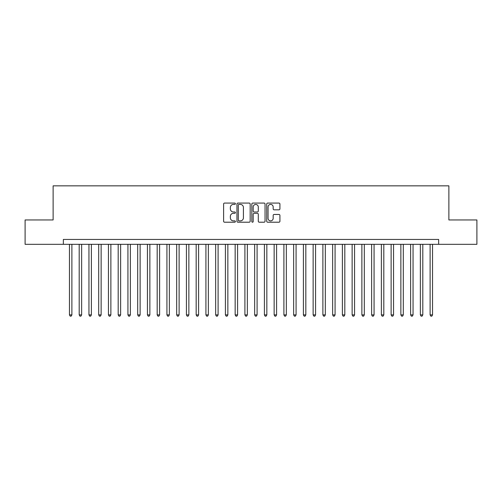 <?xml version="1.0" encoding="UTF-8"?>
<svg xmlns="http://www.w3.org/2000/svg" width="502" height="502" viewBox="0 0 502 502"><rect width="100%" height="100%" fill="white"/><g stroke="black" fill="none" stroke-linecap="round" stroke-linejoin="round"><path stroke-width="0.75" d="M235.407 203.743A0.671 0.671 0 0 0 234.735 203.078L224.57 203.078A0.954 0.954 0 0 0 223.61 204.032L223.61 221.256A0.954 0.954 0 0 0 224.57 222.21L234.735 222.21A0.671 0.671 0 0 0 235.407 221.539A0.671 0.671 0 0 0 234.735 220.874L233.417 220.874A3.062 3.062 0 0 1 230.355 217.812L230.355 216.375A3.062 3.062 0 0 1 233.417 213.312L234.735 213.312A0.671 0.671 0 0 0 235.407 212.641A0.671 0.671 0 0 0 234.735 211.976L233.417 211.976A3.062 3.062 0 0 1 230.355 208.914L230.355 207.477A3.062 3.062 0 0 1 233.417 204.414L234.735 204.414A0.671 0.671 0 0 0 235.407 203.743M278.961 209.823A0.954 0.954 0 0 0 279.921 208.863L279.921 204.032A0.954 0.954 0 0 0 278.961 203.078L267.673 203.078A0.954 0.954 0 0 0 266.713 204.032L266.713 221.256A0.954 0.954 0 0 0 267.673 222.21L278.961 222.21A0.954 0.954 0 0 0 279.921 221.256L279.921 215.421A0.954 0.954 0 0 0 278.961 214.461L274.13 214.461A0.954 0.954 0 0 0 273.176 215.421L273.176 218.314A2.56 2.56 0 0 1 270.616 220.874A2.56 2.56 0 0 1 268.055 218.314L268.055 206.975A2.56 2.56 0 0 1 270.616 204.414A2.56 2.56 0 0 1 273.176 206.975L273.176 208.863A0.954 0.954 0 0 0 274.13 209.823L278.961 209.823M63.359 244.323L25.1 244.323L25.1 219.951L53.124 219.951L53.124 185.84L448.876 185.84L448.876 219.951L476.9 219.951L476.9 244.323L438.641 244.323L438.641 239.448L63.359 239.448L63.359 244.323L438.641 244.323M250.165 204.032A0.954 0.954 0 0 0 249.205 203.078L237.917 203.078A0.954 0.954 0 0 0 236.957 204.032L236.957 221.256A0.954 0.954 0 0 0 237.917 222.21L249.205 222.21A0.954 0.954 0 0 0 250.165 221.256L250.165 204.032M252.795 203.078L264.083 203.078A0.954 0.954 0 0 1 265.043 204.032L265.043 221.256A0.954 0.954 0 0 1 264.083 222.21L259.252 222.21A0.954 0.954 0 0 1 258.298 221.256L258.298 214.272A0.954 0.954 0 0 0 257.338 213.312L254.131 213.312A0.954 0.954 0 0 0 253.177 214.272L253.177 221.539A0.671 0.671 0 0 1 252.506 222.21A0.671 0.671 0 0 1 251.835 221.539L251.835 204.032A0.954 0.954 0 0 1 252.795 203.078M238.971 204.414A0.671 0.671 0 0 0 238.299 205.086L238.299 220.202A0.671 0.671 0 0 0 238.971 220.874L240.358 220.874A3.062 3.062 0 0 0 243.42 217.812L243.42 207.477A3.062 3.062 0 0 0 240.358 204.414L238.971 204.414M258.298 207.025A2.56 2.56 0 0 0 255.738 204.465A2.56 2.56 0 0 0 253.177 207.025L253.177 211.016A0.954 0.954 0 0 0 254.131 211.976L257.338 211.976A0.954 0.954 0 0 0 258.298 211.016L258.298 207.025M69.452 244.323L69.452 314.898L71.886 314.898L71.886 244.323M71.886 314.898L71.159 316.16L70.18 316.16L69.452 314.898M79.197 244.323L79.197 314.898L81.638 314.898L81.638 244.323M81.638 314.898L80.904 316.16L79.931 316.16L79.197 314.898M88.948 244.323L88.948 314.898L91.383 314.898L91.383 244.323M91.383 314.898L90.655 316.16L89.676 316.16L88.948 314.898M98.693 244.323L98.693 314.898L101.134 314.898L101.134 244.323M101.134 314.898L100.4 316.16L99.427 316.16L98.693 314.898M108.445 244.323L108.445 314.898L110.879 314.898L110.879 244.323M110.879 314.898L110.145 316.16L109.172 316.16L108.445 314.898M118.19 244.323L118.19 314.898L120.624 314.898L120.624 244.323M120.624 314.898L119.896 316.16L118.918 316.16L118.19 314.898M127.935 244.323L127.935 314.898L130.376 314.898L130.376 244.323M130.376 314.898L129.641 316.16L128.669 316.16L127.935 314.898M137.686 244.323L137.686 314.898L140.121 314.898L140.121 244.323M140.121 314.898L139.393 316.16L138.414 316.16L137.686 314.898M147.431 244.323L147.431 314.898L149.866 314.898L149.866 244.323M149.866 314.898L149.138 316.16L148.165 316.16L147.431 314.898M157.182 244.323L157.182 314.898L159.617 314.898L159.617 244.323M159.617 314.898L158.883 316.16L157.91 316.16L157.182 314.898M166.928 244.323L166.928 314.898L169.362 314.898L169.362 244.323M169.362 314.898L168.634 316.16L167.655 316.16L166.928 314.898M176.673 244.323L176.673 314.898L179.114 314.898L179.114 244.323M179.114 314.898L178.379 316.16L177.407 316.16L176.673 314.898M186.424 244.323L186.424 314.898L188.859 314.898L188.859 244.323M188.859 314.898L188.131 316.16L187.152 316.16L186.424 314.898M196.169 244.323L196.169 314.898L198.604 314.898L198.604 244.323M198.604 314.898L197.876 316.16L196.903 316.16L196.169 314.898M205.92 244.323L205.92 314.898L208.355 314.898L208.355 244.323M208.355 314.898L207.621 316.16L206.648 316.16L205.92 314.898M215.665 244.323L215.665 314.898L218.1 314.898L218.1 244.323M218.1 314.898L217.372 316.16L216.393 316.16L215.665 314.898M225.411 244.323L225.411 314.898L227.852 314.898L227.852 244.323M227.852 314.898L227.117 316.16L226.145 316.16L225.411 314.898M235.162 244.323L235.162 314.898L237.597 314.898L237.597 244.323M237.597 314.898L236.869 316.16L235.89 316.16L235.162 314.898M244.907 244.323L244.907 314.898L247.342 314.898L247.342 244.323M247.342 314.898L246.614 316.16L245.641 316.16L244.907 314.898M254.658 244.323L254.658 314.898L257.093 314.898L257.093 244.323M257.093 314.898L256.359 316.16L255.386 316.16L254.658 314.898M264.403 244.323L264.403 314.898L266.838 314.898L266.838 244.323M266.838 314.898L266.11 316.16L265.131 316.16L264.403 314.898M274.148 244.323L274.148 314.898L276.589 314.898L276.589 244.323M276.589 314.898L275.855 316.16L274.883 316.16L274.148 314.898M283.9 244.323L283.9 314.898L286.335 314.898L286.335 244.323M286.335 314.898L285.607 316.16L284.628 316.16L283.9 314.898M293.645 244.323L293.645 314.898L296.08 314.898L296.08 244.323M296.08 314.898L295.352 316.16L294.379 316.16L293.645 314.898M303.396 244.323L303.396 314.898L305.831 314.898L305.831 244.323M305.831 314.898L305.097 316.16L304.124 316.16L303.396 314.898M313.141 244.323L313.141 314.898L315.576 314.898L315.576 244.323M315.576 314.898L314.848 316.16L313.869 316.16L313.141 314.898M322.886 244.323L322.886 314.898L325.327 314.898L325.327 244.323M325.327 314.898L324.593 316.16L323.621 316.16L322.886 314.898M332.638 244.323L332.638 314.898L335.072 314.898L335.072 244.323M335.072 314.898L334.345 316.16L333.366 316.16L332.638 314.898M342.383 244.323L342.383 314.898L344.818 314.898L344.818 244.323M344.818 314.898L344.09 316.16L343.117 316.16L342.383 314.898M352.134 244.323L352.134 314.898L354.569 314.898L354.569 244.323M354.569 314.898L353.835 316.16L352.862 316.16L352.134 314.898M361.879 244.323L361.879 314.898L364.314 314.898L364.314 244.323M364.314 314.898L363.586 316.16L362.607 316.16L361.879 314.898M371.624 244.323L371.624 314.898L374.065 314.898L374.065 244.323M374.065 314.898L373.331 316.16L372.358 316.16L371.624 314.898M381.376 244.323L381.376 314.898L383.81 314.898L383.81 244.323M383.81 314.898L383.082 316.16L382.104 316.16L381.376 314.898M391.121 244.323L391.121 314.898L393.555 314.898L393.555 244.323M393.555 314.898L392.828 316.16L391.855 316.16L391.121 314.898M400.866 244.323L400.866 314.898L403.307 314.898L403.307 244.323M403.307 314.898L402.573 316.16L401.6 316.16L400.866 314.898M410.617 244.323L410.617 314.898L413.052 314.898L413.052 244.323M413.052 314.898L412.324 316.16L411.345 316.16L410.617 314.898M420.362 244.323L420.362 314.898L422.803 314.898L422.803 244.323M422.803 314.898L422.069 316.16L421.096 316.16L420.362 314.898M430.114 244.323L430.114 314.898L432.548 314.898L432.548 244.323M432.548 314.898L431.82 316.16L430.841 316.16L430.114 314.898"/></g></svg>
